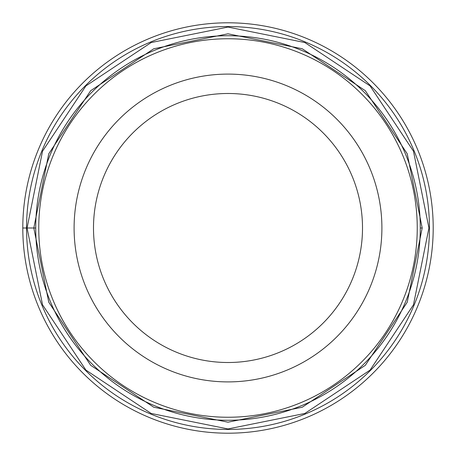 <?xml version="1.0" encoding="UTF-8"?>
<svg xmlns="http://www.w3.org/2000/svg" width="456" height="456" viewBox="0 0 456 456"><rect width="100%" height="100%" fill="white"/><g stroke="black" fill="none" stroke-linecap="round" stroke-linejoin="round"><path stroke-width="0.68" d="M433.2 228A205.2 205.2 0 0 1 228 433.2A205.2 205.2 0 0 1 22.8 228A205.2 205.2 0 0 0 228 433.2A205.2 205.2 0 0 0 433.2 228A205.2 205.2 0 0 0 228 22.8A205.2 205.2 0 0 0 22.8 228L27.058 228L42.539 304.819L85.916 370.09L151.181 413.461L228 428.942L304.819 413.461L370.09 370.084L413.461 304.819L428.942 228L413.461 151.181L370.084 85.91L304.819 42.539L228 27.058L151.181 42.539L85.91 85.916L42.539 151.181L27.058 228L35.728 228A192.272 192.272 0 0 0 227.863 420.272A192.272 192.272 0 0 0 420.272 228A192.272 192.272 0 0 0 228.137 35.728A192.272 192.272 0 0 0 35.728 228A192.272 192.272 0 0 0 227.863 420.272A192.272 192.272 0 0 0 420.272 228L422.188 228L407.231 302.242L365.313 365.313L302.237 407.231L228 422.188L153.763 407.231L90.687 365.313L48.769 302.242L33.812 228L48.769 153.757L90.687 90.687L153.757 48.769L228 33.807L302.242 48.769L365.313 90.687L407.231 153.757L422.193 228M420.272 228.239A192.272 192.272 0 0 1 227.88 420.272A192.272 192.272 0 0 1 35.728 228M228 93.491A134.509 134.509 0 0 0 93.491 228A134.509 134.509 0 0 0 228 362.509A134.509 134.509 0 0 0 362.509 228A134.509 134.509 0 0 0 228 93.491M381.9 228A153.9 153.9 0 0 0 228 74.1A153.9 153.9 0 0 0 74.1 228A153.9 153.9 0 0 0 228 381.9A153.9 153.9 0 0 0 381.9 228M429.444 228A201.444 201.444 0 0 1 228 429.444A201.444 201.444 0 0 1 26.556 228A201.444 201.444 0 0 1 228 26.556A201.444 201.444 0 0 1 429.444 228M38.754 227.732A189.246 189.246 0 0 1 228.131 38.754A189.246 189.246 0 0 1 417.246 228.268A189.246 189.246 0 0 1 227.869 417.246A189.246 189.246 0 0 1 38.754 227.732"/></g></svg>
